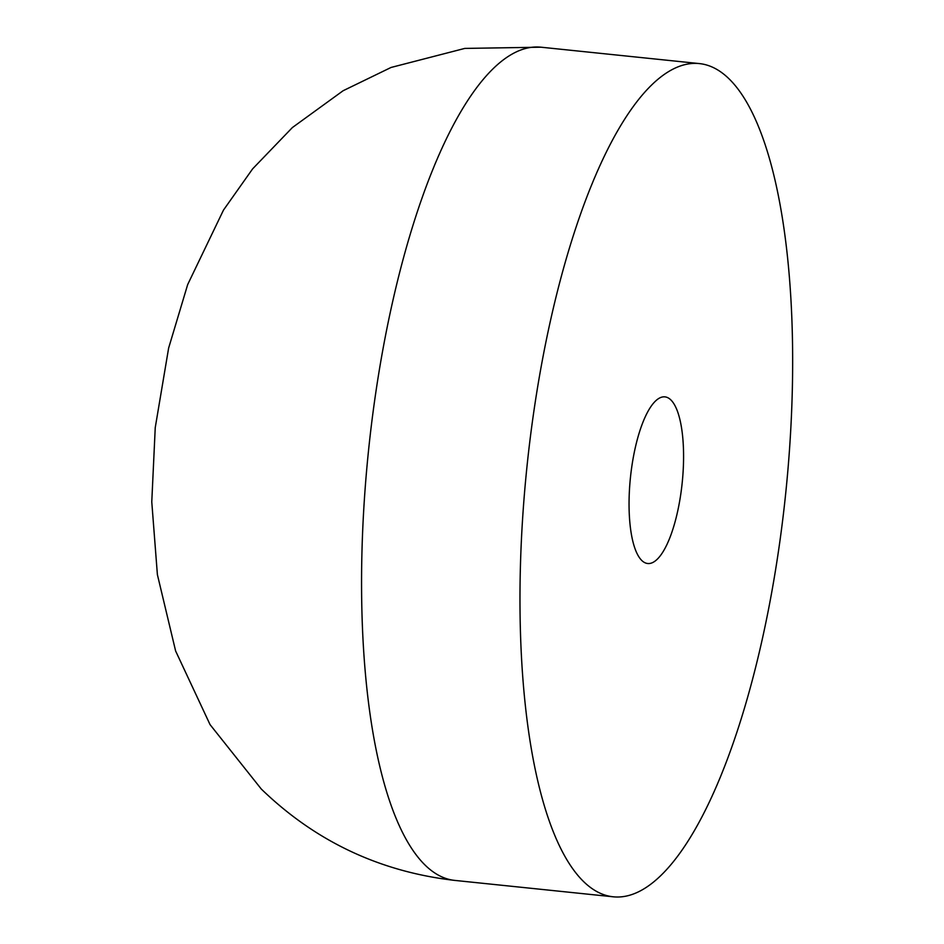 <?xml version="1.0" encoding="UTF-8"?>
<svg xmlns="http://www.w3.org/2000/svg" width="944" height="944" viewBox="0 0 944 944"><rect width="100%" height="100%" fill="white"/><g stroke="black" fill="none" stroke-linecap="round" stroke-linejoin="round"><path stroke-width="1.42" d="M670.889 399.949A83.768 26.007 95.9 0 0 664.93 396.869A83.768 26.007 95.9 0 0 631.678 467.457A83.768 26.007 95.9 0 0 641.731 560.429A83.768 26.007 95.9 0 0 647.69 563.509A83.768 26.007 95.9 0 0 680.954 492.933A83.768 26.007 95.9 0 0 670.889 399.949M583.404 881.389A418.829 130.06 95.9 0 0 613.222 896.8A418.829 130.06 95.9 0 0 779.52 543.886A418.829 130.06 95.9 0 0 729.216 79.001A418.829 130.06 95.9 0 0 699.41 63.59A418.829 130.06 95.9 0 0 533.112 416.505A418.829 130.06 95.9 0 0 583.404 881.389M699.41 63.59L541.006 47.2A418.829 130.06 95.9 0 0 540.983 47.2A418.829 130.06 95.9 0 0 374.697 400.138A418.829 130.06 95.9 0 0 425.001 864.999A418.829 130.06 95.9 0 0 454.796 880.41A418.829 130.06 95.9 0 0 454.819 880.41L613.222 896.8M454.796 880.41C379.807 871.772 315.296 841.305 261.276 789.019L210.052 724.614L175.619 650.982L157.388 574.613L151.772 501.901L155.241 427.62L168.634 348.065L187.679 284.569L223.48 210.099L252.603 168.893L292.38 127.558L343.12 90.73L391.052 67.461L464.778 48.415L540.983 47.2"/></g></svg>
